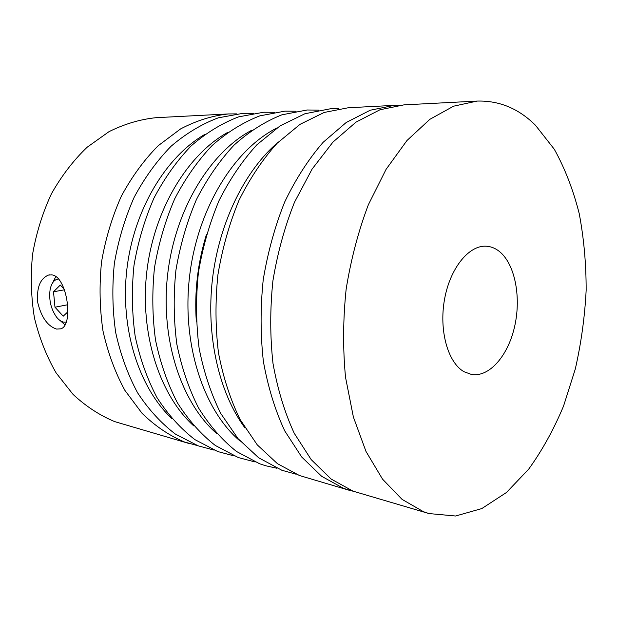 <?xml version="1.0" encoding="UTF-8"?>
<svg xmlns="http://www.w3.org/2000/svg" width="617" height="617" viewBox="0 0 617 617"><rect width="100%" height="100%" fill="white"/><g stroke="black" fill="none" stroke-linecap="round" stroke-linejoin="round"><path stroke-width="0.93" d="M423.478 511.709L402.045 499.361L382.548 479.17L365.997 451.451L353.379 417.023L345.52 377.242C342.813 348.605 343.013 319.259 346.145 289.188C350.95 259.41 358.346 231.275 368.334 204.805L386.088 169.336L406.973 140.514L429.856 119.32L453.595 106.186L477.157 101.08C499.215 100.478 518.642 108.53 535.44 125.236L554.282 149.221C564.894 168.348 573.201 189.812 579.216 213.598C583.883 238.27 586.196 263.837 586.15 290.314C584.793 316.922 581.175 343.145 575.306 368.989L563.568 406.009C553.804 429.386 542.196 450.418 528.73 469.097L506.464 492.489L481.792 508.578L455.593 516.005L429 513.568L423.478 511.709M429 513.568L353.009 491.147L331.128 479.039L311.199 459.626L294.24 433.273C284.668 412.518 277.588 389.219 272.992 363.382C270.03 336.55 269.991 309.094 272.884 281.013C277.465 253.209 284.668 226.94 294.51 202.222L312.109 169.073L332.964 142.08L355.97 122.158L379.987 109.757L403.965 104.867L477.157 101.08M464.03 371.727C447.911 362.703 438.81 330.434 444.572 299.145C450.194 267.817 469.205 244.802 486.497 246.229C490.955 246.545 495.112 248.181 498.968 251.134C514.709 263.274 521.311 296.183 514.817 325.668C508.462 355.207 489.628 377.504 471.519 374.48L464.03 371.727M354.011 491.51L343.623 488.409L321.696 476.332L301.721 457.035L284.722 430.867C275.128 410.266 268.025 387.16 263.397 361.547C260.405 334.954 260.343 307.752 263.204 279.925C267.755 252.384 274.927 226.37 284.738 201.882C295.836 178.845 308.647 158.985 323.154 142.288L346.152 122.536L370.192 110.235L394.209 105.376L399.099 105.268M349.276 490.291L299.461 475.522L277.388 463.637L257.266 444.865L240.129 419.568C230.442 399.723 223.231 377.527 218.495 352.97C215.379 327.496 215.186 301.466 217.901 274.873C222.305 248.551 229.339 223.686 239.01 200.286C249.985 178.267 262.695 159.255 277.133 143.26L300.086 124.31L324.164 112.464L348.312 107.744L394.209 105.376M66.289 322.12L63.705 322.128C61.145 321.604 58.708 319.868 56.409 316.922C50.872 308.862 48.774 299.754 50.116 289.597C51.466 283.01 54.265 279.47 58.515 278.969M56.617 329.077L60.713 328.838C74.04 325.521 67.16 275.799 51.627 274.881L48.411 275.089C39.966 278.753 36.426 287.977 37.784 302.777C41.432 317.462 47.71 326.231 56.617 329.077M197.741 445.682L184.221 441.895C169.135 435.502 155.083 425.977 142.057 413.313L124.904 390.384C115.178 372.537 107.867 352.708 102.977 330.897C99.661 308.323 99.183 285.324 101.543 261.878C105.546 238.694 112.147 216.798 121.341 196.175C131.837 176.755 144.1 159.957 158.129 145.774L180.596 128.914C196.391 120.647 212.325 115.657 228.413 113.944L236.473 113.875M189.913 443.754L114.669 421.604C99.792 415.411 85.925 406.356 73.076 394.425L56.162 372.969C46.553 356.356 39.303 337.962 34.413 317.794C31.043 296.962 30.441 275.753 32.593 254.181C36.349 232.856 42.635 212.703 51.466 193.738C61.577 175.86 73.446 160.374 87.082 147.278L108.993 131.668C124.449 123.986 140.113 119.328 155.985 117.693L228.413 113.944M65.032 324.935L60.304 320.678M52.784 282.586L55.8 276.555M64.253 289.265L60.289 285.054L53.509 291.787L54.982 307.212L63.219 316.182L67.893 311.778M67.623 304.759L54.982 307.212M64.446 289.805L53.509 291.787M216.521 433.412C181.19 402.67 160.096 338.972 167.701 274.01C175.267 209.047 210.459 151.921 251.921 130.141M193.692 425.853C159.595 394.98 139.573 333.72 146.831 271.573C154.08 209.425 187.676 154.427 227.966 132.239M240.298 441.217C203.764 410.698 181.591 344.471 189.55 276.563C197.448 208.639 234.275 149.306 276.856 128.028M171.75 418.503C138.91 387.592 119.937 328.707 126.871 269.243C133.82 209.78 165.85 156.849 204.921 134.336M245.026 428.005C219.135 393.091 205.839 336.219 212.449 279.231C219.143 222.267 245.18 169.976 278.421 141.964M196.299 321.272C194.347 291.764 197.718 262.873 206.417 234.614M282.038 470.308L296.199 474.234M253.471 113.312L243.221 113.289L218.295 117.832C201.751 124.032 186.025 133.488 171.133 146.198C156.996 160.644 144.679 177.657 134.182 197.239C124.989 218.002 118.387 240.021 114.376 263.297C111.993 286.836 112.433 309.95 115.711 332.648C120.554 354.621 127.842 374.658 137.576 392.767C148.504 409.433 161.106 423.2 175.382 434.075L198.173 445.836L214.153 450.14M259.772 463.814L265.649 465.75L276.987 468.28M274.349 112.294L263.675 112.232L238.625 116.868C221.989 123.207 206.178 132.863 191.208 145.851C176.986 160.605 164.585 177.981 154.011 197.995C144.733 219.205 138.054 241.702 133.982 265.487C131.537 289.527 131.938 313.135 135.177 336.304C140.005 358.724 147.286 379.154 157.019 397.61C167.963 414.578 180.596 428.584 194.91 439.636L217.801 451.559L234.236 455.948M238.432 457.59L255.16 461.986M238.239 457.521L215.264 445.435C200.911 434.198 188.27 419.938 177.326 402.654C167.593 383.851 160.327 363.004 155.53 340.129C152.322 316.467 151.967 292.35 154.474 267.77C158.615 243.46 165.371 220.462 174.727 198.782C185.385 178.328 197.864 160.567 212.155 145.489C227.21 132.223 243.09 122.343 259.803 115.865L284.977 111.137L296.106 111.237M259.549 463.729L236.496 451.474C222.12 440.044 209.472 425.529 198.535 407.914C188.817 388.741 181.583 367.477 176.824 344.116C173.655 319.945 173.354 295.296 175.922 270.169C180.133 245.304 186.959 221.781 196.399 199.615C207.135 178.699 219.683 160.536 234.044 145.126C249.152 131.56 265.102 121.456 281.884 114.824L307.173 109.988L318.796 110.142M281.776 470.216L258.654 457.768L238.023 438.625L220.724 413.405C211.037 393.854 203.834 372.151 199.121 348.281C196.005 323.586 195.759 298.381 198.396 272.675C202.677 247.232 209.579 223.169 219.089 200.486C229.902 179.1 242.512 160.52 256.927 144.756L280.126 125.845L304.937 113.736L330.342 108.793L338.864 108.769M49.869 274.835L48.496 275.066"/></g></svg>
